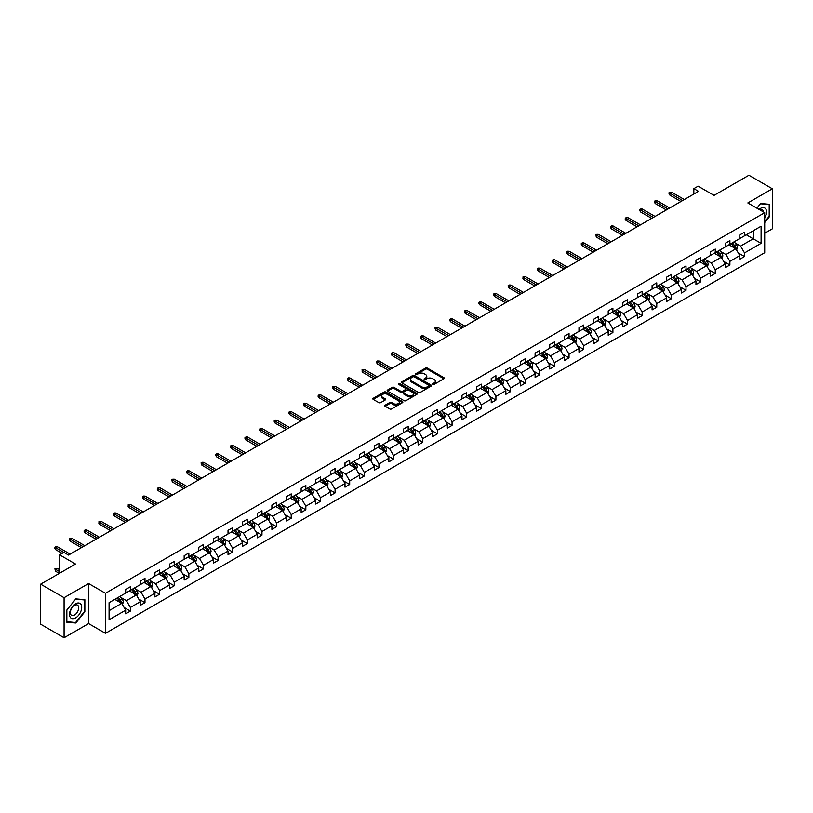<?xml version="1.0" encoding="UTF-8"?>
<svg xmlns="http://www.w3.org/2000/svg" width="813" height="813" viewBox="0 0 813 813"><rect width="100%" height="100%" fill="white"/><g stroke="black" fill="none" stroke-linecap="round" stroke-linejoin="round"><path stroke-width="1.22" d="M432.862 384.376A0.915 0.528 0 0 0 434.152 384.376L443.928 378.736A1.301 0.752 0 0 0 444.315 378.208A1.301 0.752 0 0 0 443.928 377.679L427.364 368.116A1.301 0.752 0 0 0 425.524 368.116L415.748 373.756A0.915 0.528 0 0 0 417.039 374.498L418.309 373.767A4.167 2.409 0 0 1 424.193 373.767L425.575 374.569A4.167 2.409 0 0 1 426.795 376.267A4.167 2.409 0 0 1 425.575 377.964L424.305 378.695A0.915 0.528 0 0 0 425.595 379.437L426.866 378.716A4.167 2.409 0 0 1 432.75 378.716L434.132 379.508A4.167 2.409 0 0 1 435.351 381.206A4.167 2.409 0 0 1 434.132 382.903L432.862 383.634A0.915 0.528 0 0 0 432.862 384.376L432.862 383.634M764.708 233.24L772.35 228.829L772.35 188.789L748.915 175.252L714.048 195.384L698.113 186.187L693.845 188.646L693.845 194.063M64.085 637.748L88.597 623.591L88.597 583.541L64.085 597.697L64.085 637.748L40.65 624.211L40.65 584.171L75.518 564.039L59.583 554.832L59.583 573.236M64.085 597.697L40.65 584.171M385.138 405.189A1.301 0.752 0 0 0 384.752 405.717A1.301 0.752 0 0 0 385.138 406.256L389.783 408.939A1.301 0.752 0 0 0 391.622 408.939L402.476 402.669A1.301 0.752 0 0 0 402.862 402.14A1.301 0.752 0 0 0 402.476 401.602L385.921 392.049A1.301 0.752 0 0 0 384.082 392.049L373.218 398.309A1.301 0.752 0 0 0 372.842 398.848A1.301 0.752 0 0 0 373.218 399.376L378.838 402.618A1.301 0.752 0 0 0 380.677 402.618L385.321 399.935A1.301 0.752 0 0 0 385.697 399.396A1.301 0.752 0 0 0 385.321 398.868L382.537 397.262A3.486 2.012 0 0 1 381.521 395.84A3.486 2.012 0 0 1 383.665 393.99A3.486 2.012 0 0 1 387.455 394.417L398.36 400.718A3.486 2.012 0 0 1 399.386 402.14A3.486 2.012 0 0 1 397.232 403.99A3.486 2.012 0 0 1 393.441 403.553L391.622 402.506A1.301 0.752 0 0 0 389.783 402.506L385.138 405.189L385.138 406.256L389.783 403.594L389.783 402.506M59.583 554.832L63.851 552.373L68.536 555.076L698.53 191.35L693.845 188.646M88.597 583.541L105.466 593.287L764.708 212.681L764.708 252.721L105.466 633.337L105.466 593.287M772.35 188.789L747.838 202.935L764.708 212.681M418.4 392.415A1.301 0.752 0 0 0 420.24 392.415L431.093 386.145A1.301 0.752 0 0 0 431.479 385.616A1.301 0.752 0 0 0 431.093 385.088L414.539 375.525A1.301 0.752 0 0 0 412.689 375.525L401.835 381.795A1.301 0.752 0 0 0 401.459 382.323A1.301 0.752 0 0 0 401.835 382.852L418.4 392.415M399.031 384.579A0.915 0.528 0 0 1 399.955 384.712L416.774 394.417L405.931 400.677A1.301 0.752 0 0 1 404.091 400.677L387.527 391.114L392.171 388.451L392.171 387.374L387.527 390.047A1.301 0.752 0 0 0 387.151 390.586A1.301 0.752 0 0 0 387.527 391.114L387.527 390.047M392.171 388.451A1.301 0.752 0 0 1 394.02 388.451L394.02 387.374A1.301 0.752 0 0 0 392.171 387.374M394.02 387.374L400.728 391.246A1.301 0.752 0 0 0 402.577 391.246L405.657 389.468A1.301 0.752 0 0 0 406.033 388.939A1.301 0.752 0 0 0 405.657 388.401L398.665 384.366A0.915 0.528 0 0 1 399.955 383.624L416.784 393.35A1.301 0.752 0 0 1 417.171 393.878A1.301 0.752 0 0 1 416.784 394.407L416.784 393.35M109.074 602.677L125.669 593.094L125.669 589.476L130.354 586.762L130.354 590.39L140.293 584.659L140.293 581.031L144.978 578.328L144.978 581.945L154.917 576.214L154.917 572.586L159.602 569.883L159.602 573.511L169.541 567.769L169.541 564.141L174.226 561.437L174.226 565.065L184.155 559.324L184.155 555.706L188.85 552.992L188.85 556.62L198.779 550.889L198.779 547.261L203.474 544.558L203.474 548.175L213.402 542.444L213.402 538.816L218.087 536.113L218.087 539.741L228.026 533.999L228.026 530.371L232.711 527.667L232.711 531.296L242.65 525.564L242.65 521.936L247.335 519.222L247.335 522.85L257.274 517.119L257.274 513.491L261.959 510.788L261.959 514.416L271.898 508.674L271.898 505.046L276.583 502.343L276.583 505.971L286.522 500.229L286.522 496.611L291.206 493.898L291.206 497.526L301.145 491.794L301.145 488.166L305.83 485.463L305.83 489.08L315.759 483.349L315.759 479.721L320.454 477.018L320.454 480.646L330.383 474.904L330.383 471.276L335.078 468.573L335.078 472.201L345.007 466.459L345.007 462.841L349.692 460.128L349.692 463.756L359.631 458.024L359.631 454.396L364.315 451.693L364.315 455.31L374.254 449.579L374.254 445.951L378.939 443.248L378.939 446.876L388.878 441.134L388.878 437.506L393.563 434.803L393.563 438.431L403.502 432.689L403.502 429.071L408.187 426.358L408.187 429.986L418.126 424.254L418.126 420.626L422.811 417.923L422.811 421.541L432.75 415.809L432.75 412.181L437.435 409.478L437.435 413.106L447.374 407.364L447.374 403.736L452.058 401.033L452.058 404.661L461.987 398.919L461.987 395.301L466.682 392.588L466.682 396.216L476.611 390.484L476.611 386.856L481.296 384.153L481.296 387.771L491.235 382.039L491.235 378.411L495.92 375.708L495.92 379.336L505.859 373.594L505.859 369.966L510.544 367.263L510.544 370.891L520.483 365.159L520.483 361.531L525.168 358.818L525.168 362.446L535.106 356.714L535.106 353.086L539.791 350.383L539.791 354.011L549.73 348.269L549.73 344.641L554.415 341.938L554.415 345.566L564.354 339.824L564.354 336.196L569.039 333.493L569.039 337.121L578.978 331.389L578.978 327.761L583.663 325.048L583.663 328.676L593.592 322.944L593.592 319.316L598.287 316.613L598.287 320.241L608.215 314.499L608.215 310.871L612.911 308.168L612.911 311.796L622.839 306.054L622.839 302.436L627.524 299.723L627.524 303.351L637.463 297.619L637.463 293.991L642.148 291.288L642.148 294.906L652.087 289.174L652.087 285.546L656.772 282.843L656.772 286.471L666.711 280.729L666.711 277.101L671.396 274.398L671.396 278.026L681.335 272.284L681.335 268.666L686.02 265.953L686.02 269.581L695.958 263.849L695.958 260.221L700.643 257.518L700.643 261.136L710.582 255.404L710.582 251.776L715.267 249.073L715.267 252.701L725.196 246.959L725.196 243.331L729.891 240.628L729.891 244.256L739.82 238.514L739.82 234.896L744.515 232.183L744.515 235.811L761.1 226.238L761.1 243.331L744.515 252.914L744.515 256.542L739.82 259.245L739.82 255.617L729.891 261.359L729.891 264.987L725.196 267.69L725.196 264.062L715.267 269.794L715.267 273.422L710.582 276.135L710.582 272.507L700.643 278.239L700.643 281.867L695.958 284.57L695.958 280.942L686.02 286.684L686.02 290.312L681.335 293.015L681.335 289.387L671.396 295.129L671.396 298.747L666.711 301.46L666.711 297.832L656.772 303.564L656.772 307.192L652.087 309.895L652.087 306.277L642.148 312.009L642.148 315.637L637.463 318.34L637.463 314.712L627.524 320.454L627.524 324.082L622.839 326.785L622.839 323.157L612.911 328.899L612.911 332.517L608.215 335.23L608.215 331.602L598.287 337.334L598.287 340.962L593.592 343.665L593.592 340.047L583.663 345.779L583.663 349.407L578.978 352.11L578.978 348.482L569.039 354.224L569.039 357.852L564.354 360.555L564.354 356.927L554.415 362.669L554.415 366.287L549.73 369L549.73 365.372L539.791 371.104L539.791 374.732L535.106 377.435L535.106 373.817L525.168 379.549L525.168 383.177L520.483 385.88L520.483 382.252L510.544 387.994L510.544 391.622L505.859 394.325L505.859 390.697L495.92 396.439L495.92 400.057L491.235 402.77L491.235 399.142L481.296 404.874L481.296 408.502L476.611 411.205L476.611 407.587L466.682 413.319L466.682 416.947L461.987 419.65L461.987 416.022L452.058 421.764L452.058 425.392L447.374 428.095L447.374 424.467L437.435 430.199L437.435 433.827L432.75 436.54L432.75 432.912L422.811 438.644L422.811 442.272L418.126 444.975L418.126 441.347L408.187 447.089L408.187 450.717L403.502 453.42L403.502 449.792L393.563 455.534L393.563 459.152L388.878 461.865L388.878 458.237L378.939 463.969L378.939 467.597L374.254 470.3L374.254 466.682L364.315 472.414L364.315 476.042L359.631 478.745L359.631 475.117L349.692 480.859L349.692 484.487L345.007 487.19L345.007 483.562L335.078 489.304L335.078 492.922L330.383 495.635L330.383 492.007L320.454 497.739L320.454 501.367L315.759 504.07L315.759 500.452L305.83 506.184L305.83 509.812L301.145 512.515L301.145 508.887L291.206 514.629L291.206 518.257L286.522 520.96L286.522 517.332L276.583 523.074L276.583 526.692L271.898 529.405L271.898 525.777L261.959 531.509L261.959 535.137L257.274 537.84L257.274 534.222L247.335 539.954L247.335 543.582L242.65 546.285L242.65 542.657L232.711 548.399L232.711 552.027L228.026 554.73L228.026 551.102L218.087 556.844L218.087 560.462L213.402 563.175L213.402 559.547L203.474 565.279L203.474 568.907L198.779 571.61L198.779 567.992L188.85 573.724L188.85 577.352L184.155 580.055L184.155 576.427L174.226 582.169L174.226 585.797L169.541 588.5L169.541 584.872L159.602 590.604L159.602 594.232L154.917 596.945L154.917 593.317L144.978 599.049L144.978 602.677L140.293 605.38L140.293 601.752L130.354 607.494L130.354 611.122L125.669 613.825L125.669 610.197L109.074 619.78L109.074 602.677M129.419 590.929L136.35 594.933L126.422 600.675L120.995 597.545M126.422 600.675L130.354 607.494M136.35 594.933L140.293 601.752M126.422 592.667L130.354 590.39M144.043 582.494L150.974 586.498L141.045 592.23L135.619 589.1M141.045 592.23L144.978 599.049M150.974 586.498L154.917 593.317M141.045 584.222L144.978 581.945M158.667 574.049L165.598 578.053L155.659 583.785L150.242 580.655M155.659 583.785L159.602 590.604M165.598 578.053L169.541 584.872M155.659 575.777L159.602 573.511M173.281 565.604L180.222 569.608L170.283 575.35L164.856 572.22M170.283 575.35L174.226 582.169M180.222 569.608L184.155 576.427M170.283 567.342L174.226 565.065M187.905 557.159L194.846 561.173L184.907 566.905L179.48 563.775M184.907 566.905L188.85 573.724M194.846 561.173L198.779 567.992M184.907 558.897L188.85 556.62M202.528 548.724L209.469 552.728L199.531 558.46L194.104 555.33M199.531 558.46L203.474 565.279M209.469 552.728L213.402 559.547M199.531 550.452L203.474 548.175M217.152 540.279L224.093 544.283L214.154 550.025L208.728 546.885M214.154 550.025L218.087 556.844M224.093 544.283L228.026 551.102M214.154 542.007L218.087 539.741M231.776 531.834L238.717 535.838L228.778 541.58L223.351 538.45M228.778 541.58L232.711 548.399M238.717 535.838L242.65 542.657M228.778 533.572L232.711 531.296M246.4 523.399L253.341 527.403L243.402 533.135L237.975 530.005M243.402 533.135L247.335 539.954M253.341 527.403L257.274 534.222M243.402 525.127L247.335 522.85M261.024 514.954L267.955 518.958L258.026 524.69L252.599 521.56M258.026 524.69L261.959 531.509M267.955 518.958L271.898 525.777M258.026 516.682L261.959 514.416M275.648 506.509L282.578 510.513L272.65 516.255L267.223 513.115M272.65 516.255L276.583 523.074M282.578 510.513L286.522 517.332M272.65 508.237L276.583 505.971M290.271 498.064L297.202 502.068L287.263 507.81L281.847 504.68M287.263 507.81L291.206 514.629M297.202 502.068L301.145 508.887M287.263 499.802L291.206 497.526M304.895 489.629L311.826 493.633L301.887 499.365L296.471 496.235M301.887 499.365L305.83 506.184M311.826 493.633L315.759 500.452M301.887 491.357L305.83 489.08M319.509 481.184L326.45 485.188L316.511 490.92L311.084 487.79M316.511 490.92L320.454 497.739M326.45 485.188L330.383 492.007M316.511 482.912L320.454 480.646M334.133 472.739L341.074 476.743L331.135 482.485L325.708 479.345M331.135 482.485L335.078 489.304M341.074 476.743L345.007 483.562M331.135 474.467L335.078 472.201M348.757 464.294L355.698 468.298L345.759 474.04L340.332 470.91M345.759 474.04L349.692 480.859M355.698 468.298L359.631 475.117M345.759 466.032L349.692 463.756M363.381 455.859L370.322 459.863L360.383 465.595L354.956 462.465M360.383 465.595L364.315 472.414M370.322 459.863L374.254 466.682M360.383 457.587L364.315 455.31M378.004 447.414L384.945 451.418L375.006 457.15L369.58 454.02M375.006 457.15L378.939 463.969M384.945 451.418L388.878 458.237M375.006 449.142L378.939 446.876M392.628 438.969L399.559 442.973L389.63 448.715L384.203 445.575M389.63 448.715L393.563 455.534M399.559 442.973L403.502 449.792M389.63 440.707L393.563 438.431M407.252 430.524L414.183 434.528L404.254 440.27L398.827 437.14M404.254 440.27L408.187 447.089M414.183 434.528L418.126 441.347M404.254 432.262L408.187 429.986M421.876 422.089L428.807 426.093L418.878 431.825L413.451 428.695M418.878 431.825L422.811 438.644M428.807 426.093L432.75 432.912M418.878 423.817L422.811 421.541M436.5 413.644L443.431 417.648L433.492 423.38L428.075 420.25M433.492 423.38L437.435 430.199M443.431 417.648L447.374 424.467M433.492 415.372L437.435 413.106M451.113 405.199L458.054 409.203L448.115 414.945L442.689 411.815M448.115 414.945L452.058 421.764M458.054 409.203L461.987 416.022M448.115 406.937L452.058 404.661M465.737 396.754L472.678 400.768L462.739 406.5L457.313 403.37M462.739 406.5L466.682 413.319M472.678 400.768L476.611 407.587M462.739 398.492L466.682 396.216M480.361 388.319L487.302 392.323L477.363 398.055L471.936 394.925M477.363 398.055L481.296 404.874M487.302 392.323L491.235 399.142M477.363 390.047L481.296 387.771M494.985 379.874L501.926 383.878L491.987 389.62L486.56 386.48M491.987 389.62L495.92 396.439M501.926 383.878L505.859 390.697M491.987 381.602L495.92 379.336M509.609 371.429L516.55 375.433L506.611 381.175L501.184 378.045M506.611 381.175L510.544 387.994M516.55 375.433L520.483 382.252M506.611 373.167L510.544 370.891M524.233 362.994L531.163 366.998L521.235 372.73L515.808 369.6M521.235 372.73L525.168 379.549M531.163 366.998L535.106 373.817M521.235 364.722L525.168 362.446M538.856 354.549L545.787 358.553L535.858 364.285L530.432 361.155M535.858 364.285L539.791 371.104M545.787 358.553L549.73 365.372M535.858 356.277L539.791 354.011M553.48 346.104L560.411 350.108L550.482 355.85L545.056 352.71M550.482 355.85L554.415 362.669M560.411 350.108L564.354 356.927M550.482 347.832L554.415 345.566M568.104 337.659L575.035 341.663L565.096 347.405L559.679 344.275M565.096 347.405L569.039 354.224M575.035 341.663L578.978 348.482M565.096 339.397L569.039 337.121M582.718 329.224L589.659 333.228L579.72 338.96L574.293 335.83M579.72 338.96L583.663 345.779M589.659 333.228L593.592 340.047M579.72 330.952L583.663 328.676M597.342 320.779L604.283 324.783L594.344 330.515L588.917 327.385M594.344 330.515L598.287 337.334M604.283 324.783L608.215 331.602M594.344 322.507L598.287 320.241M611.965 312.334L618.906 316.338L608.967 322.08L603.541 318.94M608.967 322.08L612.911 328.899M618.906 316.338L622.839 323.157M608.967 314.062L612.911 311.796M626.589 303.889L633.53 307.893L623.591 313.635L618.165 310.505M623.591 313.635L627.524 320.454M633.53 307.893L637.463 314.712M623.591 305.627L627.524 303.351M641.213 295.454L648.154 299.458L638.215 305.19L632.788 302.06M638.215 305.19L642.148 312.009M648.154 299.458L652.087 306.277M638.215 297.182L642.148 294.906M655.837 287.009L662.778 291.013L652.839 296.745L647.412 293.615M652.839 296.745L656.772 303.564M662.778 291.013L666.711 297.832M652.839 288.737L656.772 286.471M670.461 278.564L677.392 282.568L667.463 288.31L662.036 285.17M667.463 288.31L671.396 295.129M677.392 282.568L681.335 289.387M667.463 280.302L671.396 278.026M685.085 270.119L692.015 274.123L682.087 279.865L676.66 276.735M682.087 279.865L686.02 286.684M692.015 274.123L695.958 280.942M682.087 271.857L686.02 269.581M699.708 261.684L706.639 265.688L696.7 271.42L691.284 268.29M696.7 271.42L700.643 278.239M706.639 265.688L710.582 272.507M696.7 263.412L700.643 261.136M714.332 253.239L721.263 257.243L711.324 262.975L705.908 259.845M711.324 262.975L715.267 269.794M721.263 257.243L725.196 264.062M711.324 254.967L715.267 252.701M728.946 244.794L735.887 248.798L725.948 254.54L720.521 251.41M725.948 254.54L729.891 261.359M735.887 248.798L739.82 255.617M725.948 246.532L729.891 244.256M746.293 234.784L753.224 238.788L740.572 246.095L735.145 242.965M740.572 246.095L744.515 252.914M761.1 243.331L753.224 238.788L753.224 230.78L761.1 226.238M88.597 623.591L105.466 633.337M109.074 610.685L121.726 603.378L114.796 599.374M740.572 238.087L744.515 235.811M121.726 603.378L125.669 610.197M738.275 252.945L744.515 256.542M723.651 261.38L729.891 264.987M709.027 269.825L715.267 273.422M694.414 278.27L700.643 281.867M679.79 286.715L686.02 290.312M665.166 295.149L671.396 298.747M650.542 303.595L656.772 307.192M635.918 312.04L642.148 315.637M621.295 320.485L627.524 324.082M606.671 328.919L612.911 332.517M592.047 337.365L598.287 340.962M577.423 345.81L583.663 349.407M562.799 354.255L569.039 357.852M548.186 362.689L554.415 366.287M533.562 371.135L539.791 374.732M518.938 379.58L525.168 383.177M504.314 388.014L510.544 391.622M489.69 396.459L495.92 400.057M475.066 404.904L481.296 408.502M460.443 413.35L466.682 416.947M445.819 421.784L452.058 425.392M431.195 430.229L437.435 433.827M416.581 438.674L422.811 442.272M401.957 447.12L408.187 450.717M387.334 455.554L393.563 459.152M372.71 463.999L378.939 467.597M358.086 472.444L364.315 476.042M343.462 480.89L349.692 484.487M328.838 489.324L335.078 492.922M314.214 497.769L320.454 501.367M299.591 506.214L305.83 509.812M284.977 514.659L291.206 518.257M270.353 523.094L276.583 526.692M255.729 531.539L261.959 535.137M241.105 539.984L247.335 543.582M226.481 548.419L232.711 552.027M211.858 556.864L218.087 560.462M197.234 565.309L203.474 568.907M182.61 573.754L188.85 577.352M167.986 582.189L174.226 585.797M153.362 590.634L159.602 594.232M138.749 599.079L144.978 602.677M124.125 607.524L130.354 611.122M764.708 222.559L769.677 216.38L769.677 204.317L760.633 203.514L756.893 208.169L760.45 203.778L769.21 204.561L769.21 216.248L764.708 221.847M84.847 611.762L84.847 599.699L75.802 598.896L66.757 610.146L66.757 622.209L75.802 623.022L84.847 611.762L84.379 611.498M433.227 384.508L434.132 383.99A4.167 2.409 0 0 0 435.351 382.293L435.351 381.206M426.795 376.267L426.795 377.354A4.167 2.409 0 0 1 425.575 379.051L424.671 379.569M443.908 378.746L427.364 369.193A1.301 0.752 0 0 0 425.524 369.193L416.114 374.63M431.073 386.155L414.539 376.602A1.301 0.752 0 0 0 412.689 376.602L401.856 382.862M428.797 385.992A0.915 0.528 0 0 0 428.797 385.24L414.254 376.856A0.915 0.528 0 0 0 412.974 376.856L411.632 377.618A4.167 2.409 0 0 0 410.413 379.325A4.167 2.409 0 0 0 411.632 381.023L421.571 386.754A4.167 2.409 0 0 0 427.465 386.754L428.797 385.992L428.797 387.069A0.915 0.528 0 0 0 428.797 386.327M410.413 379.325L410.413 380.403A4.167 2.409 0 0 0 411.632 382.1L411.632 381.023M428.797 387.069L427.465 387.842A4.167 2.409 0 0 1 421.571 387.842L411.632 382.1M394.02 388.451L400.728 392.333A1.301 0.752 0 0 0 402.577 392.333L405.657 390.545A1.301 0.752 0 0 0 406.033 390.016L406.033 388.939M407.699 395.27A3.486 2.012 0 0 0 411.5 395.707A3.486 2.012 0 0 0 413.644 393.848A3.486 2.012 0 0 0 412.628 392.425L408.787 390.21A1.301 0.752 0 0 0 406.947 390.21L403.858 391.988A1.301 0.752 0 0 0 403.482 392.527A1.301 0.752 0 0 0 403.858 393.055L407.699 395.27L407.699 396.358A3.486 2.012 0 0 0 411.5 396.785A3.486 2.012 0 0 0 413.644 394.935L413.644 393.848M403.482 392.527L403.482 393.604A1.301 0.752 0 0 0 403.858 394.132L403.858 393.055M407.699 396.358L403.858 394.132M399.386 402.14L399.386 403.218A3.486 2.012 0 0 1 397.232 405.077A3.486 2.012 0 0 1 393.441 404.64L391.622 403.594A1.301 0.752 0 0 0 389.783 403.594M381.521 395.84L381.521 396.927A3.486 2.012 0 0 0 382.537 398.35L382.537 397.262M385.321 398.868L385.321 399.935L382.537 398.35M402.476 401.602L402.476 402.669L385.921 393.126A1.301 0.752 0 0 0 384.082 393.126L373.238 399.386L373.218 398.309M74.847 622.463L75.802 623.022M736.598 250.038L737.462 247.548A3.516 2.033 -120 0 0 736.344 244.55L734.241 241.746M730.46 245.668L729.546 244.449M734.444 248.341L735.562 247.691A3.516 2.033 -120 0 0 734.556 245.587L732.452 242.772M731.334 243.422L733.438 246.227A3.516 2.033 60 0 1 734.312 247.894M734.22 246.918L735.562 247.691M684.333 199.551L671.568 192.183L669.882 193.159L669.882 195.11L680.959 201.502M669.038 192.671L682.646 200.526M669.038 193.748L669.882 195.11M671.568 192.183L669.973 192.132M721.974 258.473L722.838 255.983A3.516 2.033 -120 0 0 721.72 252.995L719.617 250.191M715.836 254.113L714.922 252.894M719.82 256.786L720.938 256.136A3.516 2.033 -120 0 0 719.932 254.022L717.828 251.217M716.71 251.867L718.814 254.672A3.516 2.033 60 0 1 719.688 256.329M719.596 255.363L720.938 256.136M707.351 266.918L708.214 264.428A3.516 2.033 -120 0 0 707.097 261.44L704.993 258.625M701.213 262.558L700.308 261.339M705.196 265.231L706.324 264.581A3.516 2.033 -120 0 0 705.318 262.467L703.204 259.662M702.086 260.302L704.19 263.117A3.516 2.033 60 0 1 705.064 264.774M704.973 263.798L706.324 264.581M669.709 207.996L656.945 200.628L655.258 201.604L655.258 203.545L666.335 209.947M654.414 201.116L668.022 208.971M654.414 202.193L655.258 203.545M656.945 200.628L655.349 200.567M655.085 216.441L642.321 209.063L640.634 210.039L640.634 211.99L651.711 218.382M639.79 209.551L653.398 217.417M639.79 210.638L640.634 211.99M642.321 209.063L640.725 209.012M764.708 218.026A8.618 4.98 120 0 0 765.724 215.933A8.618 4.98 120 0 0 765.338 208.443A8.618 4.98 120 0 0 759.057 209.419M763.488 211.969A5.894 3.404 120 0 0 762.289 209.713A5.894 3.404 120 0 0 759.728 209.805M768.631 204.226L769.21 204.561M80.894 611.315A8.618 4.98 120 0 0 78.658 602.992A8.618 4.98 120 0 0 70.335 610.38A8.618 4.98 120 0 0 72.57 618.703A8.618 4.98 120 0 0 80.894 611.315M78.119 610.533A5.894 3.404 120 0 0 77.448 605.096A5.894 3.404 120 0 0 70.894 609.882A5.894 3.404 120 0 0 71.554 615.319A5.894 3.404 120 0 0 78.119 610.533M66.849 621.752L66.849 610.065L75.609 599.161L84.379 599.943L84.379 611.63L75.609 622.534L66.757 621.701M83.8 599.608L84.379 599.943M692.727 275.363L693.591 272.873A3.516 2.033 -120 0 0 692.473 269.886L690.369 267.071M686.589 270.993L685.684 269.774M690.572 273.676L691.7 273.026A3.516 2.033 -120 0 0 690.694 270.912L688.591 268.097M687.463 268.747L689.566 271.562A3.516 2.033 60 0 1 690.44 273.219M690.349 272.243L691.7 273.026M640.461 224.876L627.697 217.508L626.01 218.484L626.01 220.435L637.087 226.827M625.167 217.996L638.774 225.851M625.167 219.083L626.01 220.435M627.697 217.508L626.101 217.457M678.113 283.808L678.967 281.318A3.516 2.033 -120 0 0 677.849 278.32L675.745 275.516M671.975 279.438L671.06 278.219M675.949 282.111L677.077 281.461A3.516 2.033 -120 0 0 676.07 279.347L673.967 276.542M672.839 277.192L674.942 279.997A3.516 2.033 60 0 1 675.816 281.664M675.725 280.688L677.077 281.461M625.837 233.321L613.073 225.953L611.386 226.929L611.386 228.87L622.463 235.272M610.543 226.441L624.15 234.296M610.543 227.518L611.386 228.87M613.073 225.953L611.478 225.902M663.489 292.243L664.343 289.753A3.516 2.033 -120 0 0 663.225 286.765L661.121 283.961M657.351 287.883L656.437 286.664M661.325 290.556L662.453 289.906A3.516 2.033 -120 0 0 661.447 287.792L659.343 284.987M658.215 285.637L660.319 288.442A3.516 2.033 60 0 1 661.193 290.099M661.101 289.123L662.453 289.906M611.213 241.766L598.449 234.398L596.762 235.374L596.762 237.315L607.839 243.717M595.919 234.886L609.526 242.741M595.919 235.963L596.762 237.315M598.449 234.398L596.854 234.337M648.865 300.688L649.729 298.198A3.516 2.033 -120 0 0 648.601 295.21L646.498 292.395M642.727 296.318L641.813 295.109M646.701 299.001L647.829 298.351A3.516 2.033 -120 0 0 646.823 296.237L644.719 293.432M643.591 294.072L645.695 296.887A3.516 2.033 60 0 1 646.569 298.544M646.477 297.568L647.829 298.351M596.6 250.211L583.825 242.833L582.138 243.809L582.138 245.76L593.226 252.152M581.295 243.321L594.913 251.187M581.295 244.408L582.138 245.76M583.825 242.833L582.24 242.782M634.242 309.133L635.105 306.643A3.516 2.033 -120 0 0 633.977 303.656L631.874 300.84M628.103 304.763L627.189 303.544M632.077 307.436L633.205 306.796A3.516 2.033 -120 0 0 632.199 304.682L630.095 301.867M628.967 302.517L631.071 305.332A3.516 2.033 60 0 1 631.955 306.989M631.853 306.013L633.205 306.796M581.976 258.646L569.202 251.278L567.515 252.254L567.515 254.205L578.602 260.597M566.671 251.766L580.289 259.621M566.671 252.853L567.515 254.205M569.202 251.278L567.616 251.227M619.618 317.578L620.482 315.088A3.516 2.033 -120 0 0 619.354 312.09L617.25 309.286M613.48 313.208L612.565 311.989M617.453 315.881L618.581 315.231A3.516 2.033 -120 0 0 617.575 313.117L615.471 310.312M614.343 310.962L616.457 313.767A3.516 2.033 60 0 1 617.331 315.434M617.23 314.458L618.581 315.231M567.352 267.091L554.588 259.723L552.901 260.699L552.901 262.64L563.978 269.042M552.057 260.211L565.665 268.066M552.057 261.288L552.901 262.64M554.588 259.723L552.992 259.672M604.994 326.013L605.858 323.523A3.516 2.033 -120 0 0 604.74 320.535L602.626 317.731M598.856 321.653L597.941 320.434M602.84 324.326L603.957 323.676A3.516 2.033 -120 0 0 602.951 321.562L600.848 318.757M599.73 319.407L601.833 322.212A3.516 2.033 60 0 1 602.707 323.869M602.616 322.893L603.957 323.676M552.728 275.536L539.964 268.168L538.277 269.133L538.277 271.085L549.354 277.487M537.434 268.656L551.041 276.511M537.434 269.733L538.277 271.085M539.964 268.168L538.369 268.107M590.37 334.458L591.234 331.968A3.516 2.033 -120 0 0 590.116 328.98L588.012 326.165M584.232 330.088L583.317 328.879M588.216 332.771L589.334 332.121A3.516 2.033 -120 0 0 588.327 330.007L586.224 327.192M585.106 327.842L587.21 330.657A3.516 2.033 60 0 1 588.084 332.314M587.992 331.338L589.334 332.121M538.104 283.981L525.34 276.603L523.653 277.579L523.653 279.53L534.73 285.922M522.81 277.091L536.417 284.946M522.81 278.178L523.653 279.53M525.34 276.603L523.745 276.552M575.746 342.903L576.61 340.413A3.516 2.033 -120 0 0 575.492 337.415L573.389 334.61M569.608 338.533L568.704 337.314M573.592 341.206L574.71 340.566A3.516 2.033 -120 0 0 573.714 338.452L571.6 335.637M570.482 336.287L572.586 339.102A3.516 2.033 60 0 1 573.46 340.759M573.368 339.783L574.71 340.566M523.481 292.416L510.716 285.048L509.029 286.024L509.029 287.975L520.107 294.367M508.186 285.536L521.794 293.391M508.186 286.623L509.029 287.975M510.716 285.048L509.121 284.997M561.122 351.348L561.986 348.858A3.516 2.033 -120 0 0 560.868 345.86L558.765 343.056M554.984 346.978L554.08 345.759M558.968 349.651L560.096 349.001A3.516 2.033 -120 0 0 559.09 346.887L556.986 344.082M555.858 344.732L557.962 347.537A3.516 2.033 60 0 1 558.836 349.204M558.744 348.228L560.096 349.001M508.857 300.861L496.093 293.493L494.406 294.469L494.406 296.41L505.483 302.812M493.562 293.981L507.17 301.836M493.562 295.058L494.406 296.41M496.093 293.493L494.497 293.432M546.499 359.783L547.362 357.293A3.516 2.033 -120 0 0 546.245 354.305L544.141 351.49M540.371 355.423L539.456 354.204M544.344 358.096L545.472 357.446A3.516 2.033 -120 0 0 544.466 355.332L542.362 352.527M541.234 353.177L543.338 355.982A3.516 2.033 60 0 1 544.212 357.639M544.121 356.663L545.472 357.446M494.233 309.306L481.469 301.938L479.782 302.903L479.782 304.855L490.859 311.257M478.938 302.416L492.546 310.281M478.938 303.503L479.782 304.855M481.469 301.938L479.873 301.877M531.885 368.228L532.739 365.738A3.516 2.033 -120 0 0 531.621 362.75L529.517 359.935M525.747 363.858L524.832 362.639M529.72 366.541L530.848 365.891A3.516 2.033 -120 0 0 529.842 363.777L527.739 360.962M526.611 361.612L528.714 364.427A3.516 2.033 60 0 1 529.588 366.084M529.497 365.108L530.848 365.891M479.609 317.751L466.845 310.373L465.158 311.349L465.158 313.3L476.235 319.692M464.314 310.861L477.922 318.716M464.314 311.948L465.158 313.3M466.845 310.373L465.249 310.322M517.261 376.673L518.125 374.183A3.516 2.033 -120 0 0 516.997 371.185L514.893 368.38M511.123 372.303L510.208 371.084M515.096 374.976L516.225 374.326A3.516 2.033 -120 0 0 515.218 372.222L513.115 369.407M511.987 370.057L514.09 372.862A3.516 2.033 60 0 1 514.964 374.529M514.873 373.553L516.225 374.326M464.995 326.186L452.221 318.818L450.534 319.794L450.534 321.745L461.621 328.137M449.691 319.306L463.308 327.161M449.691 320.383L450.534 321.745M452.221 318.818L450.636 318.767M502.637 385.108L503.501 382.618A3.516 2.033 -120 0 0 502.373 379.63L500.269 376.826M496.499 380.748L495.584 379.529M500.473 383.421L501.601 382.771A3.516 2.033 -120 0 0 500.595 380.657L498.491 377.852M497.363 378.502L499.467 381.307A3.516 2.033 60 0 1 500.351 382.964M500.249 381.998L501.601 382.771M450.372 334.631L437.597 327.263L435.91 328.239L435.91 330.18L446.998 336.582M435.067 327.751L448.685 335.606M435.067 328.828L435.91 330.18M437.597 327.263L436.012 327.202M488.013 393.553L488.877 391.063A3.516 2.033 -120 0 0 487.749 388.075L485.646 385.26M481.875 389.193L480.961 387.974M485.849 391.866L486.977 391.216A3.516 2.033 -120 0 0 485.971 389.102L483.867 386.297M482.739 386.947L484.843 389.752A3.516 2.033 60 0 1 485.727 391.409M485.625 390.433L486.977 391.216M435.748 343.076L422.984 335.708L421.286 336.673L421.286 338.625L432.374 345.027M420.443 336.186L434.061 344.051M420.443 337.273L421.286 338.625M422.984 335.708L421.388 335.647M473.39 401.998L474.253 399.508A3.516 2.033 -120 0 0 473.136 396.52L471.022 393.705M467.251 397.628L466.337 396.409M471.235 400.311L472.353 399.661A3.516 2.033 -120 0 0 471.347 397.547L469.243 394.732M468.125 395.382L470.229 398.197A3.516 2.033 60 0 1 471.103 399.854M471.001 398.878L472.353 399.661M421.124 351.521L408.36 344.143L406.673 345.119L406.673 347.07L417.75 353.462M405.829 344.631L419.437 352.486M405.829 345.718L406.673 347.07M408.36 344.143L406.764 344.092M458.766 410.443L459.63 407.953A3.516 2.033 -120 0 0 458.512 404.955L456.408 402.15M452.628 406.073L451.713 404.854M456.611 408.746L457.729 408.096A3.516 2.033 -120 0 0 456.723 405.992L454.619 403.177M453.502 403.827L455.605 406.632A3.516 2.033 60 0 1 456.479 408.299M456.388 407.323L457.729 408.096M406.5 359.956L393.736 352.588L392.049 353.564L392.049 355.515L403.126 361.907M391.205 353.076L404.813 360.931M391.205 354.153L392.049 355.515M393.736 352.588L392.14 352.537M444.142 418.878L445.006 416.388A3.516 2.033 -120 0 0 443.888 413.4L441.784 410.595M438.004 414.518L437.089 413.299M441.987 417.191L443.105 416.541A3.516 2.033 -120 0 0 442.099 414.427L439.996 411.622M438.878 412.272L440.981 415.077A3.516 2.033 60 0 1 441.855 416.734M441.764 415.768L443.105 416.541M391.876 368.401L379.112 361.033L377.425 362.009L377.425 363.95L388.502 370.352M376.582 361.521L390.189 369.376M376.582 362.598L377.425 363.95M379.112 361.033L377.517 360.972M429.518 427.323L430.382 424.833A3.516 2.033 -120 0 0 429.264 421.845L427.16 419.03M423.38 422.963L422.475 421.744M427.364 425.636L428.492 424.986A3.516 2.033 -120 0 0 427.486 422.872L425.382 420.067M424.254 420.707L426.358 423.522A3.516 2.033 60 0 1 427.232 425.179M427.14 424.203L428.492 424.986M377.252 376.846L364.488 369.468L362.801 370.443L362.801 372.395L373.878 378.787M361.958 369.956L375.565 377.821M361.958 371.043L362.801 372.395M364.488 369.468L362.893 369.417M414.894 435.768L415.758 433.278A3.516 2.033 -120 0 0 414.64 430.29L412.537 427.475M408.756 431.398L407.852 430.179M412.74 434.081L413.868 433.431A3.516 2.033 -120 0 0 412.862 431.317L410.758 428.502M409.63 429.152L411.734 431.967A3.516 2.033 60 0 1 412.608 433.624M412.516 432.648L413.868 433.431M362.628 385.281L349.864 377.913L348.177 378.888L348.177 380.84L359.255 387.232M347.334 378.401L360.942 386.256M347.334 379.488L348.177 380.84M349.864 377.913L348.269 377.862M400.281 444.213L401.134 441.723A3.516 2.033 -120 0 0 400.016 438.725L397.913 435.92M394.142 439.843L393.228 438.624M398.116 442.516L399.244 441.866A3.516 2.033 -120 0 0 398.238 439.752L396.134 436.947M395.006 437.597L397.11 440.402A3.516 2.033 60 0 1 397.984 442.069M397.892 441.093L399.244 441.866M348.005 393.726L335.241 386.358L333.554 387.334L333.554 389.275L344.631 395.677M332.71 386.846L346.318 394.701M332.71 387.923L333.554 389.275M335.241 386.358L333.645 386.307M385.657 452.648L386.51 450.158A3.516 2.033 -120 0 0 385.392 447.17L383.289 444.365M379.519 448.288L378.604 447.069M383.492 450.961L384.62 450.311A3.516 2.033 -120 0 0 383.614 448.197L381.51 445.392M380.382 446.042L382.486 448.847A3.516 2.033 60 0 1 383.36 450.504M383.269 449.538L384.62 450.311M333.391 402.171L320.617 394.803L318.93 395.779L318.93 397.72L330.007 404.122M318.086 395.291L331.694 403.146M318.086 396.368L318.93 397.72M320.617 394.803L319.021 394.742M371.033 461.093L371.897 458.603A3.516 2.033 -120 0 0 370.769 455.615L368.665 452.8M364.895 456.723L363.98 455.514M368.868 459.406L369.996 458.756A3.516 2.033 -120 0 0 368.99 456.642L366.887 453.837M365.759 454.477L367.862 457.292A3.516 2.033 60 0 1 368.736 458.949M368.645 457.973L369.996 458.756M318.767 410.616L305.993 403.238L304.306 404.213L304.306 406.165L315.393 412.557M303.462 403.726L317.08 411.591M303.462 404.813L304.306 406.165M305.993 403.238L304.408 403.187M356.409 469.538L357.273 467.048A3.516 2.033 -120 0 0 356.145 464.06L354.041 461.245M350.271 465.168L349.356 463.949M354.244 467.851L355.372 467.201A3.516 2.033 -120 0 0 354.366 465.087L352.263 462.272M351.135 462.922L353.238 465.737A3.516 2.033 60 0 1 354.122 467.394M354.021 466.418L355.372 467.201M304.143 419.051L291.369 411.683L289.682 412.658L289.682 414.61L300.769 421.002M288.839 412.171L302.456 420.026M288.839 413.258L289.682 414.61M291.369 411.683L289.784 411.632M341.785 477.983L342.649 475.493A3.516 2.033 -120 0 0 341.521 472.495L339.417 469.69M335.647 473.613L334.732 472.394M339.621 476.286L340.749 475.635A3.516 2.033 -120 0 0 339.743 473.522L337.639 470.717M336.511 471.367L338.625 474.172A3.516 2.033 60 0 1 339.499 475.839M339.397 474.863L340.749 475.635M289.519 427.496L276.755 420.128L275.068 421.104L275.068 423.045L286.146 429.447M274.225 420.616L287.832 428.471M274.225 421.693L275.068 423.045M276.755 420.128L275.16 420.077M327.161 486.418L328.025 483.928A3.516 2.033 -120 0 0 326.907 480.94L324.804 478.135M321.023 482.058L320.109 480.839M325.007 484.731L326.125 484.081A3.516 2.033 -120 0 0 325.119 481.967L323.015 479.162M321.897 479.812L324.001 482.617A3.516 2.033 60 0 1 324.875 484.274M324.783 483.298L326.125 484.081M274.896 435.941L262.132 428.573L260.445 429.538L260.445 431.49L271.522 437.892M259.601 429.061L273.209 436.916M259.601 430.138L260.445 431.49M262.132 428.573L260.536 428.512M312.538 494.863L313.401 492.373A3.516 2.033 -120 0 0 312.283 489.385L310.18 486.57M306.399 490.493L305.485 489.284M310.383 493.176L311.501 492.526A3.516 2.033 -120 0 0 310.495 490.412L308.391 487.597M307.273 488.247L309.377 491.062A3.516 2.033 60 0 1 310.251 492.719M310.16 491.743L311.501 492.526M260.272 444.386L247.508 437.008L245.821 437.983L245.821 439.935L256.898 446.327M244.977 437.496L258.585 445.351M244.977 438.583L245.821 439.935M247.508 437.008L245.912 436.957M297.914 503.308L298.778 500.818A3.516 2.033 -120 0 0 297.66 497.82L295.556 495.015M291.776 498.938L290.871 497.719M295.759 501.611L296.877 500.971A3.516 2.033 -120 0 0 295.881 498.857L293.767 496.042M292.65 496.692L294.753 499.507A3.516 2.033 60 0 1 295.627 501.164M295.536 500.188L296.877 500.971M245.648 452.821L232.884 445.453L231.197 446.428L231.197 448.38L242.274 454.772M230.353 445.941L243.961 453.796M230.353 447.028L231.197 448.38M232.884 445.453L231.288 445.402M283.29 511.753L284.154 509.263A3.516 2.033 -120 0 0 283.036 506.265L280.932 503.46M277.152 507.383L276.247 506.164M281.135 510.056L282.263 509.405A3.516 2.033 -120 0 0 281.257 507.292L279.154 504.487M278.026 505.137L280.129 507.942A3.516 2.033 60 0 1 281.003 509.609M280.912 508.633L282.263 509.405M231.024 461.266L218.26 453.898L216.573 454.874L216.573 456.815L227.65 463.217M215.73 454.386L229.337 462.241M215.73 455.463L216.573 456.815M218.26 453.898L216.665 453.847M268.676 520.188L269.53 517.698A3.516 2.033 -120 0 0 268.412 514.71L266.308 511.905M262.538 515.828L261.623 514.609M266.512 518.501L267.64 517.851A3.516 2.033 -120 0 0 266.634 515.737L264.53 512.932M263.402 513.582L265.505 516.387A3.516 2.033 60 0 1 266.379 518.044M266.288 517.068L267.64 517.851M216.4 469.711L203.636 462.343L201.949 463.308L201.949 465.26L213.026 471.662M201.106 462.821L214.713 470.686M201.106 463.908L201.949 465.26M203.636 462.343L202.041 462.282M254.052 528.633L254.906 526.143A3.516 2.033 -120 0 0 253.788 523.155L251.684 520.34M247.914 524.263L247 523.054M251.888 526.946L253.016 526.296A3.516 2.033 -120 0 0 252.01 524.182L249.906 521.367M248.778 522.017L250.882 524.832A3.516 2.033 60 0 1 251.756 526.489M251.664 525.513L253.016 526.296M201.776 478.156L189.012 470.778L187.325 471.753L187.325 473.705L198.402 480.097M186.482 471.266L200.089 479.121M186.482 472.353L187.325 473.705M189.012 470.778L187.417 470.727M239.429 537.078L240.292 534.588A3.516 2.033 -120 0 0 239.164 531.59L237.061 528.785M233.29 532.708L232.376 531.489M237.264 535.381L238.392 534.741A3.516 2.033 -120 0 0 237.386 532.627L235.282 529.812M234.154 530.462L236.258 533.267A3.516 2.033 60 0 1 237.132 534.934M237.04 533.958L238.392 534.741M187.163 486.591L174.389 479.223L172.702 480.198L172.702 482.15L183.789 488.542M171.858 479.711L185.476 487.566M171.858 480.788L172.702 482.15M174.389 479.223L172.803 479.172M224.805 545.513L225.668 543.023A3.516 2.033 -120 0 0 224.54 540.035L222.437 537.23M218.667 541.153L217.752 539.934M222.64 543.826L223.768 543.175A3.516 2.033 -120 0 0 222.762 541.062L220.658 538.257M219.53 538.907L221.634 541.712A3.516 2.033 60 0 1 222.518 543.369M222.416 542.403L223.768 543.175M172.539 495.036L159.765 487.668L158.078 488.643L158.078 490.585L169.165 496.987M157.234 488.156L170.852 496.011M157.234 489.233L158.078 490.585M159.765 487.668L158.179 487.607M210.181 553.958L211.045 551.468A3.516 2.033 -120 0 0 209.917 548.48L207.813 545.665M204.043 549.598L203.128 548.379M208.016 552.271L209.144 551.62A3.516 2.033 -120 0 0 208.138 549.507L206.035 546.702M204.906 547.352L207.02 550.157A3.516 2.033 60 0 1 207.894 551.814M207.793 550.838L209.144 551.62M157.915 503.481L145.151 496.113L143.464 497.078L143.464 499.03L154.541 505.432M142.621 496.591L156.228 504.456M142.621 497.678L143.464 499.03M145.151 496.113L143.555 496.052M195.557 562.403L196.421 559.913A3.516 2.033 -120 0 0 195.303 556.925L193.189 554.11M189.419 558.033L188.504 556.814M193.403 560.716L194.52 560.066A3.516 2.033 -120 0 0 193.514 557.952L191.411 555.137M190.293 555.787L192.396 558.602A3.516 2.033 60 0 1 193.27 560.259M193.179 559.283L194.52 560.066M143.291 511.926L130.527 504.548L128.84 505.523L128.84 507.475L139.917 513.867M127.997 505.036L141.604 512.891M127.997 506.123L128.84 507.475M130.527 504.548L128.932 504.497M180.933 570.848L181.797 568.358A3.516 2.033 -120 0 0 180.679 565.36L178.575 562.555M174.795 566.478L173.88 565.259M178.779 569.151L179.897 568.5A3.516 2.033 -120 0 0 178.89 566.397L176.787 563.582M175.669 564.232L177.773 567.037A3.516 2.033 60 0 1 178.647 568.704M178.555 567.728L179.897 568.5M128.667 520.361L115.903 512.993L114.216 513.968L114.216 515.92L125.293 522.312M113.373 513.481L126.98 521.336M113.373 514.558L114.216 515.92M115.903 512.993L114.308 512.942M166.309 579.283L167.173 576.793A3.516 2.033 -120 0 0 166.055 573.805L163.952 571M160.171 574.923L159.257 573.704M164.155 577.596L165.273 576.945A3.516 2.033 -120 0 0 164.277 574.832L162.163 572.027M161.045 572.677L163.149 575.482A3.516 2.033 60 0 1 164.023 577.139M163.931 576.173L165.273 576.945M114.044 528.806L101.279 521.438L99.593 522.413L99.593 524.355L110.67 530.757M98.749 521.926L112.357 529.781M98.749 523.003L99.593 524.355M101.279 521.438L99.684 521.377M151.685 587.728L152.549 585.238A3.516 2.033 -120 0 0 151.431 582.25L149.328 579.435M145.547 583.368L144.643 582.149M149.531 586.041L150.659 585.39A3.516 2.033 -120 0 0 149.653 583.277L147.549 580.472M146.421 581.112L148.525 583.927A3.516 2.033 60 0 1 149.399 585.584M149.307 584.608L150.659 585.39M99.42 537.251L86.656 529.873L84.969 530.848L84.969 532.8L96.046 539.192M84.125 530.361L97.733 538.226M84.125 531.448L84.969 532.8M86.656 529.873L85.06 529.822M137.062 596.173L137.925 593.683A3.516 2.033 -120 0 0 136.808 590.695L134.704 587.88M130.934 591.803L130.019 590.584M134.907 594.486L136.035 593.836A3.516 2.033 -120 0 0 135.029 591.722L132.926 588.907M131.797 589.557L133.901 592.372A3.516 2.033 60 0 1 134.775 594.029M134.684 593.053L136.035 593.836M84.796 545.686L72.032 538.318L70.345 539.293L70.345 541.245L81.422 547.637M69.501 538.806L83.109 546.661M69.501 539.893L70.345 541.245M72.032 538.318L70.436 538.267M122.448 604.618L123.302 602.128A3.516 2.033 -120 0 0 122.184 599.13L120.08 596.325M116.31 600.248L115.395 599.029M120.283 602.921L121.411 602.27A3.516 2.033 -120 0 0 120.405 600.157L118.302 597.352M117.174 598.002L119.277 600.807A3.516 2.033 60 0 1 120.151 602.474M59.298 573.399L55.721 571.336L55.721 569.385L54.878 568.897L57.408 568.409L55.721 569.385L59.583 571.61M57.408 568.409L59.583 569.669M55.721 571.336L54.878 568.897M120.06 601.498L121.411 602.27M70.172 554.131L57.408 546.763L55.721 547.738L55.721 549.69L62.113 553.379M54.878 547.251L63.8 552.403M54.878 548.328L55.721 549.69M57.408 546.763L55.812 546.712M434.132 383.99L434.132 382.903M424.305 379.437L424.305 378.695M425.575 379.051L425.575 377.964M415.748 374.498L415.748 373.756M425.524 369.193L425.524 368.116M427.364 369.193L427.364 368.116M443.928 378.736L443.928 377.679M401.835 382.852L401.835 381.795M412.689 376.602L412.689 375.525M414.539 376.602L414.539 375.525M431.093 386.145L431.093 385.088M421.571 387.842L421.571 386.754M427.465 387.842L427.465 386.754M400.728 392.333L400.728 391.246M402.577 392.333L402.577 391.246M405.657 390.545L405.657 389.468M399.955 384.712L399.955 383.624M391.622 403.594L391.622 402.506M393.441 404.64L393.441 403.553M384.082 393.126L384.082 392.049M385.921 393.126L385.921 392.049M734.556 245.587L736.344 244.55M732.432 246.806L733.438 246.227M735.633 248.656L737.442 247.609M719.932 254.022L721.72 252.995M717.808 255.252L718.814 254.672M721.009 257.101L722.818 256.054M705.318 262.467L707.097 261.44M703.194 263.697L704.19 263.117M706.385 265.536L708.194 264.499M690.694 270.912L692.473 269.886M688.57 272.131L689.566 271.562M691.761 273.981L693.57 272.944M676.07 279.347L677.849 278.32M673.947 280.576L674.942 279.997M677.148 282.426L678.946 281.379M661.447 287.792L663.225 286.765M659.323 289.022L660.319 288.442M662.524 290.871L664.323 289.824M646.823 296.237L648.601 295.21M644.699 297.467L645.695 296.887M647.9 299.306L649.699 298.269M632.199 304.682L633.977 303.656M630.075 305.901L631.071 305.332M633.276 307.751L635.075 306.714M617.575 313.117L619.354 312.09M615.451 314.346L616.457 313.767M618.652 316.196L620.451 315.149M602.951 321.562L604.74 320.535M600.827 322.791L601.833 322.212M604.029 324.641L605.837 323.594M588.327 330.007L590.116 328.98M586.203 331.237L587.21 330.657M589.405 333.076L591.214 332.039M573.714 338.452L575.492 337.415M571.59 339.671L572.586 339.102M574.781 341.521L576.59 340.474M559.09 346.887L560.868 345.86M556.966 348.116L557.962 347.537M560.157 349.966L561.966 348.919M544.466 355.332L546.245 354.305M542.342 356.561L543.338 355.982M545.533 358.401L547.342 357.364M529.842 363.777L531.621 362.75M527.718 365.007L528.714 364.427M530.919 366.846L532.718 365.809M515.218 372.222L516.997 371.185M513.094 373.441L514.09 372.862M516.296 375.291L518.094 374.244M500.595 380.657L502.373 379.63M498.471 381.886L499.467 381.307M501.672 383.736L503.471 382.689M485.971 389.102L487.749 388.075M483.847 390.331L484.843 389.752M487.048 392.171L488.847 391.134M471.347 397.547L473.136 396.52M469.223 398.766L470.229 398.197M472.424 400.616L474.233 399.579M456.723 405.992L458.512 404.955M454.599 407.211L455.605 406.632M457.8 409.061L459.609 408.014M442.099 414.427L443.888 413.4M439.985 415.656L440.981 415.077M443.176 417.506L444.985 416.459M427.486 422.872L429.264 421.845M425.362 424.101L426.358 423.522M428.553 425.941L430.362 424.904M412.862 431.317L414.64 430.29M410.738 432.536L411.734 431.967M413.929 434.386L415.738 433.349M398.238 439.752L400.016 438.725M396.114 440.981L397.11 440.402M399.315 442.831L401.114 441.784M383.614 448.197L385.392 447.17M381.49 449.426L382.486 448.847M384.691 451.276L386.49 450.229M368.99 456.642L370.769 455.615M366.866 457.871L367.862 457.292M370.067 459.711L371.866 458.674M354.366 465.087L356.145 464.06M352.242 466.306L353.238 465.737M355.444 468.156L357.242 467.119M339.743 473.522L341.521 472.495M337.619 474.751L338.625 474.172M340.82 476.601L342.629 475.554M325.119 481.967L326.907 480.94M322.995 483.196L324.001 482.617M326.196 485.046L328.005 483.999M310.495 490.412L312.283 489.385M308.371 491.641L309.377 491.062M311.572 493.481L313.381 492.444M295.881 498.857L297.66 497.82M293.757 500.076L294.753 499.507M296.948 501.926L298.757 500.879M281.257 507.292L283.036 506.265M279.133 508.521L280.129 507.942M282.324 510.371L284.133 509.324M266.634 515.737L268.412 514.71M264.51 516.966L265.505 516.387M267.711 518.806L269.51 517.769M252.01 524.182L253.788 523.155M249.886 525.411L250.882 524.832M253.087 527.251L254.886 526.214M237.386 532.627L239.164 531.59M235.262 533.846L236.258 533.267M238.463 535.696L240.262 534.649M222.762 541.062L224.54 540.035M220.638 542.291L221.634 541.712M223.839 544.141L225.638 543.094M208.138 549.507L209.917 548.48M206.014 550.736L207.02 550.157M209.215 552.576L211.014 551.539M193.514 557.952L195.303 556.925M191.39 559.171L192.396 558.602M194.592 561.021L196.4 559.984M178.89 566.397L180.679 565.36M176.767 567.616L177.773 567.037M179.968 569.466L181.777 568.419M164.277 574.832L166.055 573.805M162.153 576.061L163.149 575.482M165.344 577.911L167.153 576.864M149.653 583.277L151.431 582.25M147.529 584.506L148.525 583.927M150.72 586.346L152.529 585.309M135.029 591.722L136.808 590.695M132.905 592.941L133.901 592.372M136.096 594.791L137.905 593.754M120.405 600.157L122.184 599.13M118.281 601.386L119.277 600.807M121.483 603.236L123.281 602.189M429.061 386.703L429.061 385.616"/></g></svg>
